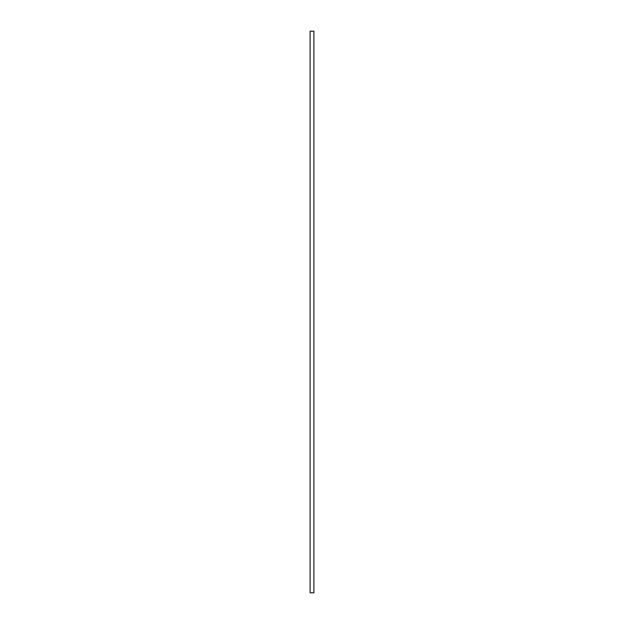 <?xml version="1.0" encoding="UTF-8"?>
<svg xmlns="http://www.w3.org/2000/svg" width="624" height="624" viewBox="0 0 624 624"><rect width="100%" height="100%" fill="white"/><g stroke="black" fill="none" stroke-linecap="round" stroke-linejoin="round"><path stroke-width="0.47" stroke-dasharray="3.12 2.34" d="M310.112 592.8L313.888 592.8L313.888 31.2L310.112 31.2L310.112 592.8"/><path stroke-width="0.94" d="M310.112 592.8L313.888 592.8L313.888 31.2L310.112 31.2L310.112 592.8"/></g></svg>
